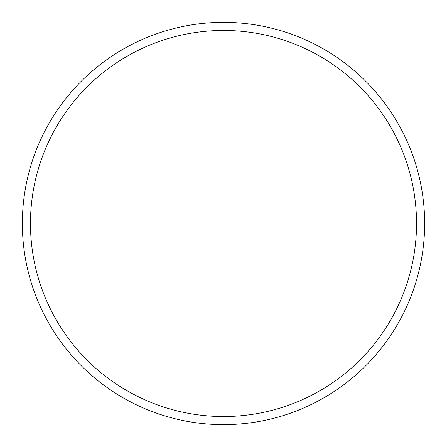 <?xml version="1.0" encoding="UTF-8"?>
<svg xmlns="http://www.w3.org/2000/svg" width="447" height="447" viewBox="0 0 447 447"><rect width="100%" height="100%" fill="white"/><g stroke="black" fill="none" stroke-linecap="round" stroke-linejoin="round"><path stroke-width="0.67" d="M223.5 424.65A201.15 201.15 0 0 0 397.701 122.925A201.15 201.15 0 0 0 49.299 122.925A201.15 201.15 0 0 0 223.5 424.65A201.15 201.15 0 0 1 49.299 122.925A201.15 201.15 0 0 1 397.701 122.925A201.15 201.15 0 0 1 223.5 424.65A201.15 201.15 0 0 1 49.299 122.925A201.15 201.15 0 0 1 397.701 122.925A201.15 201.15 0 0 1 223.5 424.65M223.5 416.543A193.043 193.043 0 0 1 56.322 126.982A193.043 193.043 0 0 1 390.678 126.982A193.043 193.043 0 0 1 223.5 416.543"/></g></svg>
